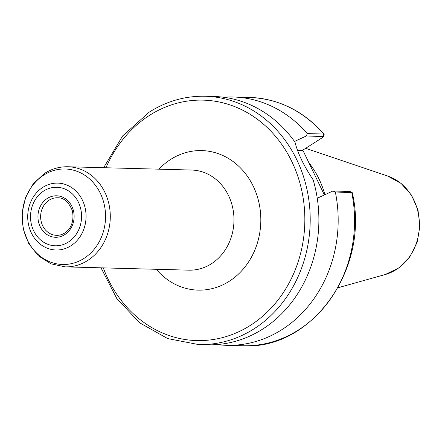 <?xml version="1.0" encoding="UTF-8"?>
<svg xmlns="http://www.w3.org/2000/svg" width="442" height="442" viewBox="0 0 442 442"><rect width="100%" height="100%" fill="white"/><g stroke="black" fill="none" stroke-linecap="round" stroke-linejoin="round"><path stroke-width="0.66" d="M73.052 214.608L71.958 209.403M101.008 267.819L116.782 298.51L139.622 322.776L167.662 338.578L198.585 344.567L207.265 344.799A124.202 108.307 -88.5 0 0 313.118 179.789C303.836 165.905 297.792 153.346 294.991 142.125A124.202 108.307 -88.5 0 0 213.867 96.483L205.187 96.251C185.308 95.837 166.662 101.13 149.252 112.13L122.661 135.893L103.671 167.706M335.329 191.977L352.274 192.695C370.153 268.128 311.908 350.307 242.956 345.749A124.202 108.307 -88.5 0 0 351.727 192.414L349.815 191.463L332.881 191.01L335.329 191.977A124.202 108.307 -88.5 0 1 226.558 345.312A124.202 108.307 -88.5 0 1 216.923 344.561M302.809 150.136L324.378 194.955M324.152 134.423L323.632 134.031L307.234 133.595L306.383 135.954L323.577 136.611L324.152 134.423M332.881 191.01L317.251 198.265M294.516 141.457L306.383 135.954M307.234 133.595A124.202 108.307 -88.5 0 0 233.161 96.997A124.202 108.307 -88.5 0 0 223.497 97.234M324.108 134.18C303.532 110.931 278.681 98.682 249.559 97.433A124.202 108.307 -88.5 0 1 323.632 134.031L323.317 136.401L322.671 137.456L302.079 150.6L297.51 150.479M324.909 194.707A87.632 76.416 -88.5 0 0 319.019 178.982A87.632 76.416 -88.5 0 0 308.798 162.59M198.585 344.567A124.202 108.307 -88.5 0 0 294.267 284.482A124.202 108.307 -88.5 0 0 296.814 159.805A124.202 108.307 -88.5 0 0 205.187 96.251M103.312 267.88A120.257 104.87 -88.5 0 0 245.647 328.213A120.257 104.87 -88.5 0 0 291.875 161.678A120.257 104.87 -88.5 0 0 149.44 115.401A120.257 104.87 -88.5 0 0 105.975 167.767M156.247 269.288A69.792 60.858 -88.5 0 0 236.116 276.189A69.792 60.858 -88.5 0 0 253.299 186.303A69.792 60.858 -88.5 0 0 170.64 159.446A69.792 60.858 -88.5 0 0 158.91 169.175M65.289 266.869L188.977 270.161A50.073 43.67 -88.5 0 0 227.553 245.934A50.073 43.67 -88.5 0 0 228.58 195.668A50.073 43.67 -88.5 0 0 191.64 170.043L67.946 166.756C59.626 166.59 51.863 168.789 44.653 173.347L33.365 183.574L25.603 197.215L22.1 212.845L23.183 228.879L28.763 243.691L38.316 255.769L50.924 263.808L65.289 266.869A50.073 43.67 -88.5 0 0 103.864 242.647A50.073 43.67 -88.5 0 0 104.892 192.38A50.073 43.67 -88.5 0 0 67.946 166.756M100.4 193.436A47.764 41.653 -88.5 0 0 43.824 175.054A47.764 41.653 -88.5 0 0 27.382 240.05A47.764 41.653 -88.5 0 0 83.952 258.432A47.764 41.653 -88.5 0 0 100.4 193.436M82.455 200.232A33.454 29.172 -88.5 0 0 42.835 187.358A33.454 29.172 -88.5 0 0 31.316 232.879A33.454 29.172 -88.5 0 0 70.941 245.752A33.454 29.172 -88.5 0 0 82.455 200.232M78.411 202.248A29.271 25.526 -88.5 0 0 43.747 190.983A29.271 25.526 -88.5 0 0 33.669 230.818A29.271 25.526 -88.5 0 0 68.333 242.078A29.271 25.526 -88.5 0 0 78.411 202.248M71.897 206.408A20.752 18.094 -88.5 0 0 47.322 198.425A20.752 18.094 -88.5 0 0 40.178 226.658A20.752 18.094 -88.5 0 0 64.753 234.641A20.752 18.094 -88.5 0 0 71.897 206.408M57.504 197.784A18.779 16.376 -88.5 0 0 49.117 200.171A18.779 16.376 -88.5 0 0 42.653 225.718A18.779 16.376 -88.5 0 0 56.504 235.332C65.162 235.763 75.549 226.834 72.361 210.696C68.681 201.839 63.731 197.535 57.504 197.784M413.9 200.121A51.012 44.482 -88.5 0 0 387.772 176.076L401.098 183.436L411.508 195.137L417.972 209.906L419.9 226.21L417.11 242.387L409.867 256.791L398.85 267.924L385.153 274.559A51.012 44.482 -88.5 0 0 413.9 200.121M242.956 345.749L226.558 345.312M249.559 97.433L233.161 96.997M352.092 192.485L349.998 191.496M387.772 176.076L305.649 148.324M385.153 274.559L337.942 287.764"/></g></svg>
